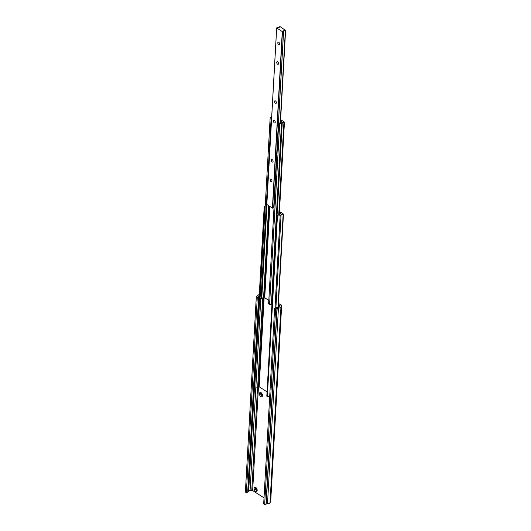 <?xml version="1.0" encoding="UTF-8"?>
<svg xmlns="http://www.w3.org/2000/svg" width="531" height="531" viewBox="0 0 531 531"><rect width="100%" height="100%" fill="white"/><g stroke="black" fill="none" stroke-linecap="round" stroke-linejoin="round"><path stroke-width="0.8" d="M261.079 392.674A2.303 1.334 67 0 1 261.212 392.767A2.303 1.334 67 0 1 262.473 395.754A2.303 1.334 67 0 1 260.86 396.591A2.303 1.334 67 0 1 259.447 393.657A2.303 1.334 67 0 1 261.079 392.674M261.537 393.073A1.381 0.803 -113 0 0 261.119 393.066A1.381 0.803 -113 0 0 260.781 394.194A1.381 0.803 -113 0 0 261.591 395.515A1.381 0.803 -113 0 0 262.201 395.615A1.381 0.803 -113 0 0 262.487 395.303M278.297 306.56A2.303 1.334 67 0 1 278.43 307.403M255.776 487.511A2.303 1.334 67 0 1 255.909 487.604A2.303 1.334 67 0 1 257.17 490.584A2.303 1.334 67 0 1 255.557 491.421A2.303 1.334 67 0 1 254.143 488.493A2.303 1.334 67 0 1 255.776 487.511M256.241 487.903A1.381 0.803 -113 0 0 255.816 487.896A1.381 0.803 -113 0 0 255.477 489.024A1.381 0.803 -113 0 0 256.294 490.345A1.381 0.803 -113 0 0 256.898 490.445A1.381 0.803 -113 0 0 257.183 490.14M256.055 487.863A1.381 0.803 -113 0 0 255.955 489.038A1.381 0.803 -113 0 0 256.725 490.159A1.381 0.803 -113 0 0 257.09 490.299M261.358 393.033A1.381 0.803 -113 0 0 261.259 394.208A1.381 0.803 -113 0 0 262.029 395.329A1.381 0.803 -113 0 0 262.394 395.462M278.476 303.393L281.032 305.033A2.423 1.274 -176.8 0 1 281.636 305.936A2.423 1.274 -176.8 0 1 281.51 306.301L280.952 307.157A3.359 1.772 -176.8 0 1 278.43 308.219L275.609 308.923L274.62 308.285L275.961 307.721A1.958 1.029 -176.8 0 1 276.87 307.515L278.138 307.436A1.865 0.982 3.2 0 0 279.532 306.845L280.089 305.995A0.923 0.485 3.2 0 0 280.142 305.856A0.923 0.485 3.2 0 0 279.91 305.511L278.41 304.548M281.636 305.936L270.704 501.47A2.423 1.274 -176.8 0 1 270.578 501.835L270.02 502.684A3.359 1.772 -176.8 0 1 267.498 503.753L264.677 504.45L275.609 308.923M264.677 504.45L263.688 503.819L274.62 308.285M264.02 497.859L252.663 490.578A0.923 0.485 3.2 0 0 251.787 490.385L250.081 490.498A1.865 0.982 3.2 0 0 248.681 491.089L248.269 491.719A1.958 1.029 -176.8 0 1 247.705 492.144L246.364 492.708L257.296 297.181L256.314 296.544L258.199 295.249A3.359 1.772 -176.8 0 1 259.287 294.473M259.194 296.198A1.958 1.029 -176.8 0 1 258.637 296.61L257.296 297.181M246.364 492.708L245.382 492.078L256.314 296.544M279.452 211.504L283.395 214.033L283.149 214.272A1.865 0.982 3.2 0 0 281.052 215.135A1.865 0.982 3.2 0 0 281.065 215.274L280.156 215.659A2.768 1.46 -176.8 0 1 277.447 215.838L276.916 215.5L278.071 215.009A1.401 0.737 3.2 0 0 279.95 214.411A1.401 0.737 3.2 0 0 279.917 214.225L280.926 213.694L279.392 212.612M275.894 307.748L281.065 215.274M269.688 396.458A2.768 1.46 -176.8 0 1 267.345 396.504L277.447 215.838M267.345 396.504L266.814 396.166L276.916 215.5M279.897 214.59L279.917 214.225M267.06 391.845L259.168 386.787L257.654 387.106L262.646 297.911M257.654 387.106A1.401 0.737 3.2 0 0 255.836 387.517L250.081 490.498M265.135 207.541L264.763 207.701L254.661 388.373L255.816 387.882L260.787 298.873M264.763 207.701L264.232 207.362A2.768 1.46 -176.8 0 1 264.179 207.03A2.768 1.46 -176.8 0 1 265.115 206.015L265.221 205.968M254.661 388.373L254.13 388.035L264.232 207.362M254.13 388.035A2.768 1.46 -176.8 0 1 254.077 387.703L264.179 207.03M280.62 119.654L284.417 122.084L283.919 122.395A1.401 0.737 3.2 0 0 282.18 123.019A1.401 0.737 3.2 0 0 282.226 123.232L279.684 123.842L278.722 123.219L279.432 122.92A1.401 0.737 3.2 0 0 281.284 122.316A1.401 0.737 3.2 0 0 281.257 122.143L281.934 121.752L280.56 120.769M278.735 215.075L283.919 122.395M277.069 215.433L282.226 123.232M271.972 303.971L271.394 304.217L281.49 123.544M271.394 304.217L269.582 304.509L279.684 123.842M269.582 304.509L268.62 303.891L278.722 123.219M281.238 122.482L281.257 122.143M268.812 300.387L264.73 297.772L263.562 297.944L268.713 205.749M263.562 297.944A1.401 0.737 3.2 0 0 261.75 298.382M271.613 118.141L271.122 118.347L261.02 299.019L261.737 298.714L266.993 204.647M271.122 118.347L270.16 117.729L271.699 116.608M261.02 299.019L260.057 298.402L270.16 117.729M274.281 122.834A1.381 0.803 -113 0 0 274.885 122.94A1.381 0.803 -113 0 0 275.224 121.811A1.381 0.803 -113 0 0 274.414 120.491A1.381 0.803 -113 0 0 273.81 120.391A1.381 0.803 -113 0 0 273.472 121.519A1.381 0.803 -113 0 0 274.281 122.834M275.377 103.286A1.381 0.803 -113 0 0 275.981 103.386A1.381 0.803 -113 0 0 276.319 102.257A1.381 0.803 -113 0 0 275.509 100.936A1.381 0.803 -113 0 0 274.905 100.837A1.381 0.803 -113 0 0 274.56 101.965A1.381 0.803 -113 0 0 275.377 103.286M271.002 181.496A1.381 0.803 -113 0 0 271.606 181.595A1.381 0.803 -113 0 0 271.945 180.467A1.381 0.803 -113 0 0 271.135 179.153A1.381 0.803 -113 0 0 270.531 179.047A1.381 0.803 -113 0 0 270.193 180.175A1.381 0.803 -113 0 0 271.002 181.496M272.098 161.942A1.381 0.803 -113 0 0 272.702 162.041A1.381 0.803 -113 0 0 273.04 160.913A1.381 0.803 -113 0 0 272.23 159.599A1.381 0.803 -113 0 0 271.62 159.499A1.381 0.803 -113 0 0 271.281 160.627A1.381 0.803 -113 0 0 272.098 161.942M277.56 64.178A1.381 0.803 -113 0 0 278.164 64.278A1.381 0.803 -113 0 0 278.51 63.149A1.381 0.803 -113 0 0 277.693 61.828A1.381 0.803 -113 0 0 277.089 61.729A1.381 0.803 -113 0 0 276.751 62.857A1.381 0.803 -113 0 0 277.56 64.178M278.656 44.624A1.381 0.803 -113 0 0 279.26 44.723A1.381 0.803 -113 0 0 279.598 43.595A1.381 0.803 -113 0 0 278.788 42.281A1.381 0.803 -113 0 0 278.184 42.181A1.381 0.803 -113 0 0 277.846 43.31A1.381 0.803 -113 0 0 278.656 44.624M279.943 26.557L285.379 30.294A1.401 0.737 3.2 0 0 283.587 30.911A1.401 0.737 3.2 0 0 283.607 31.05L282.28 31.555L276.691 27.97L277.912 27.4A1.401 0.737 3.2 0 0 279.704 26.782A1.401 0.737 3.2 0 0 279.691 26.65L279.943 26.557M283.6 31.077L273.737 207.628L272.41 208.119L266.827 204.435M270.578 501.835L281.51 306.301M270.02 502.684L280.952 307.157M267.498 503.753L278.43 308.219M266.23 503.833L277.162 308.305M266.018 503.879L276.95 308.352M279.864 306.341L279.91 305.511M252.663 490.578L258.464 386.76M251.787 490.385L257.562 387.086M248.681 491.089L254.435 388.227M248.269 491.719L254.077 387.796M247.705 492.144L258.637 296.61M277.939 307.449L283.149 214.272M278.171 307.436L283.381 214.239M274.992 308.133L280.156 215.659M280.793 213.854L280.813 213.522M259.168 386.787L264.146 297.699M258.517 386.741L263.482 297.931M279.213 215.009L284.404 122.19L279.22 215.009M281.802 121.911L281.822 121.579M264.73 297.772L269.834 206.473M264.08 297.725L269.204 206.068M280.414 122.946L285.592 30.254L280.408 122.946M266.821 204.535L276.691 27.97M272.41 208.119L282.28 31.555M280.328 122.96L285.512 30.287M280.195 122.973L285.379 30.294M273.691 207.674L283.561 31.11M272.609 208.139L282.479 31.575M278.251 307.429L283.468 214.139M279.26 215.002L284.45 122.137M266.788 204.481L276.658 27.917M280.434 122.94L285.618 30.221M273.737 207.628L283.607 31.063"/></g></svg>
